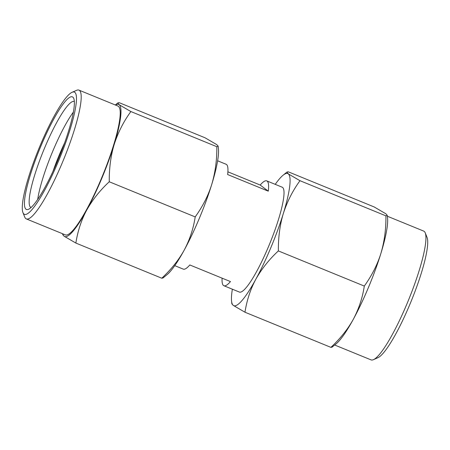 <?xml version="1.0" encoding="UTF-8"?>
<svg xmlns="http://www.w3.org/2000/svg" width="450" height="450" viewBox="0 0 450 450"><rect width="100%" height="100%" fill="white"/><g stroke="black" fill="none" stroke-linecap="round" stroke-linejoin="round"><path stroke-width="0.67" d="M39.954 146.042A65.998 11.447 112.2 0 1 72.112 92.284A65.998 11.447 112.2 0 1 74.829 92.357A65.998 11.447 112.2 0 1 58.821 160.329A65.998 11.447 112.2 0 1 22.927 212.558A65.998 11.447 112.2 0 1 39.954 146.042M72.112 92.284L76.59 90.326A69.57 12.066 112.2 0 1 78.969 90.124A69.57 12.066 112.2 0 1 79.459 90.399A69.57 12.066 112.2 0 1 62.584 162.045A69.57 12.066 112.2 0 1 26.308 218.908A69.57 12.066 112.2 0 1 24.75 217.097L22.927 212.558M130.871 111.549C123.638 121.483 118.097 132.39 114.249 144.281C110.812 155.559 109.147 168.058 109.254 181.766L195.199 216.911C202.776 206.342 208.316 195.435 211.815 184.179A71.353 12.375 112.2 0 0 218.441 148.905L218.143 146.149L216.731 144.613L205.037 137.779L119.093 102.634L117.9 102.876L119.171 104.715L130.871 111.549L216.816 146.694C216.996 159.66 215.331 172.153 211.815 184.179A71.353 12.375 112.2 0 1 199.429 218.093A71.353 12.375 112.2 0 1 184.309 249.936C178.914 259.757 171.416 269.184 161.797 278.213L162.996 277.971M195.199 216.911C193.461 228.42 189.827 239.428 184.309 249.936A71.353 12.375 112.2 0 1 167.001 274.697L162.996 277.976M275.243 184.359A71.353 12.375 112.2 0 1 282.999 175.303A71.353 12.375 112.2 0 1 288.281 173.874L287.004 172.029L288.202 171.787L374.147 206.938L385.841 213.767L387.253 215.308L385.92 215.854C386.106 228.814 384.441 241.307 380.925 253.333A71.353 12.375 112.2 0 1 368.539 287.246A71.353 12.375 112.2 0 1 353.419 319.095C348.024 328.916 340.526 338.338 330.907 347.366L244.963 312.221L233.269 305.387L231.857 303.851L231.559 301.095A71.353 12.375 112.2 0 1 232.369 289.204M387.253 215.308L387.551 218.059A71.353 12.375 112.2 0 1 380.925 253.333C377.421 264.589 371.886 275.501 364.303 286.065C362.571 297.579 358.937 308.588 353.419 319.095A71.353 12.375 112.2 0 1 336.111 343.851L332.106 347.13L330.907 347.366M387.354 216.231L423.692 231.092A69.57 12.066 112.2 0 1 424.181 231.373A69.57 12.066 112.2 0 1 425.25 232.903L427.072 237.442A65.998 11.447 112.2 0 1 410.046 303.958A65.998 11.447 112.2 0 1 377.887 357.716L373.41 359.674A69.57 12.066 112.2 0 1 371.031 359.876L334.688 345.015M425.25 232.903A69.57 12.066 112.2 0 1 407.306 303.013A69.57 12.066 112.2 0 1 373.41 359.674M40.691 146.599A60.829 10.553 112.2 0 1 72.838 97.127A60.829 10.553 112.2 0 1 73.772 98.466A60.829 10.553 112.2 0 1 58.084 159.767A60.829 10.553 112.2 0 1 28.446 209.312A60.829 10.553 112.2 0 1 40.691 146.599M31.011 207.529A57.262 9.934 112.2 0 1 30.966 207.512A57.262 9.934 112.2 0 1 44.454 148.32A57.262 9.934 112.2 0 1 74.312 101.514A57.262 9.934 112.2 0 1 74.357 101.531M64.631 142.881A50.839 8.82 112.2 0 0 59.355 154.732A50.839 8.82 -67.8 0 0 53.044 171.219M37.704 199.361A57.262 9.934 -67.8 0 1 52.583 151.644A57.262 9.934 112.2 0 1 73.406 112.056M109.254 181.766C100.103 190.243 92.599 199.665 86.743 210.037C81.416 219.887 77.788 230.895 75.853 243.062L161.797 278.213M218.143 146.149L216.816 146.694M174.757 265.641L183.234 269.111A56.638 9.827 112.2 0 0 189.81 264.96L230.462 281.582A56.638 9.827 112.2 0 1 223.886 285.733A56.638 9.827 112.2 0 1 222.109 278.168M217.631 160.796L226.114 164.267A56.638 9.827 112.2 0 1 227.632 174.544L268.284 191.166L260.19 185.04A56.638 9.827 112.2 0 1 266.766 180.889A56.638 9.827 112.2 0 1 268.284 191.166M227.891 171.833L260.19 185.04M364.303 286.065L278.359 250.92C269.207 259.397 261.709 268.824 255.853 279.197C250.526 289.046 246.898 300.054 244.963 312.221M385.92 215.854L299.976 180.703C292.748 190.637 287.207 201.549 283.359 213.441C279.923 224.719 278.257 237.212 278.359 250.92M231.559 301.095A71.353 12.375 112.2 0 0 233.269 305.387A71.353 12.375 112.2 0 0 255.853 279.197A71.353 12.375 -67.8 0 0 283.359 213.441A71.353 12.375 112.2 0 0 288.281 173.874L299.976 180.703M266.766 180.889L282.212 187.206A56.638 9.827 112.2 0 1 268.869 245.756A56.638 9.827 -67.8 0 1 239.338 292.05L223.886 285.733M75.853 243.062L64.159 236.233L62.747 234.692L62.646 233.769M62.786 233.826A71.353 12.375 112.2 0 0 64.159 236.233A71.353 12.375 112.2 0 0 86.743 210.037A71.353 12.375 -67.8 0 0 114.249 144.281A71.353 12.375 112.2 0 0 119.171 104.715A71.353 12.375 112.2 0 0 115.453 105.041M78.969 90.124L117.996 106.082A69.57 12.066 112.2 0 1 101.61 178.003A69.57 12.066 -67.8 0 1 65.334 234.866L26.308 218.908M282.999 175.303L287.004 172.024M115.312 104.985L117.894 102.87"/></g></svg>
